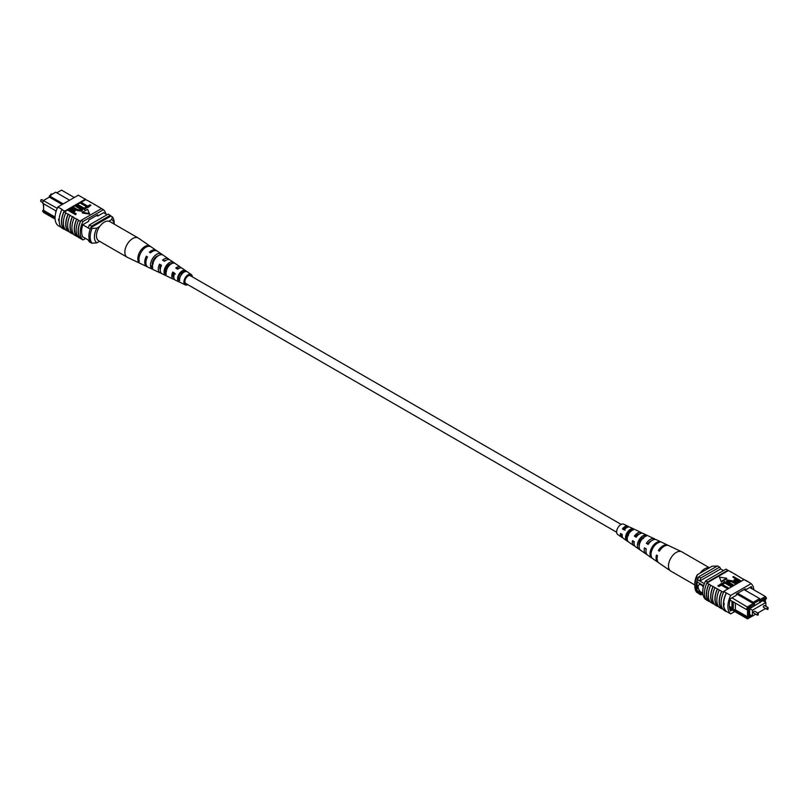 <?xml version="1.0" encoding="UTF-8"?>
<svg xmlns="http://www.w3.org/2000/svg" width="809" height="809" viewBox="0 0 809 809"><rect width="100%" height="100%" fill="white"/><g stroke="black" fill="none" stroke-linecap="round" stroke-linejoin="round"><path stroke-width="1.21" d="M621.17 524.414L190.398 275.707A4.52 2.609 120 0 0 186.909 276.921A4.52 2.609 120 0 0 184.937 281.471A4.52 2.609 120 0 0 185.878 283.534L616.66 532.241M623.759 529.349A4.52 2.609 120 0 0 623.992 528.408M43.605 206.871L43.15 203.484M74.297 197.507L61.494 190.115L56.802 192.815M43.605 209.662L42.553 211.007L55.073 218.228M62.162 204.515L49.349 197.123L43.605 200.44L42.553 203.13L43.332 200.592L57.257 208.317M56.205 211.078L55.74 210.805L55.74 212.716M103.582 212.696L107.101 214.719M82.67 236.764L89.779 240.87M82.761 224.771L90.234 229.089M55.123 219.138L43.605 212.494L42.553 211.007M69.614 200.217L55.74 192.198L49.349 195.889L63.223 203.898M88.323 227.986A17.788 10.274 -60 0 1 89.384 224.942L108.133 214.122L110.257 215.356A18.071 10.436 -60 0 1 110.803 216.145M88.323 240.03A18.071 10.436 -60 0 0 89.384 241.871L91.518 243.105M90.972 227.602A17.788 10.274 -60 0 1 91.518 226.176L110.257 215.356M89.384 224.942L91.518 226.176M49.349 195.889L49.349 197.123M55.74 210.805L42.553 203.13M55.083 217.034L43.605 210.401L43.605 203.737M99.588 241.304L96.858 242.892L92.054 243.206L90.77 242.467A16.564 9.566 -60 0 1 90.77 227.713L92.054 228.451L96.858 228.138A13.551 7.827 120 0 0 96.858 242.892M99.75 226.469L96.858 228.138M114.089 224.063A13.551 7.827 120 0 0 111.733 219.542L112.279 216.772L111.005 216.033L90.77 227.713M112.279 216.772A16.564 9.566 -60 0 1 114.18 223.051L114.18 224.113M111.733 219.542L108.841 221.211M92.054 243.206A16.564 9.566 -60 0 1 92.054 228.451M65.296 229.584L64.498 229.119A18.071 10.436 -60 0 0 64.902 229.493L64.467 229.25A18.071 10.436 -60 0 1 64.467 210.805L64.902 211.058A18.071 10.436 120 0 0 64.498 211.897L65.751 212.898A18.344 10.588 120 0 0 63.395 222.859A18.344 10.588 120 0 0 65.751 230.11L68.33 231.323A18.071 10.436 -60 0 1 65.923 224.103A18.071 10.436 -60 0 1 68.33 214.112L70.009 215.356A18.344 10.588 120 0 0 67.653 225.327A18.344 10.588 120 0 0 70.009 232.567L72.588 233.791A18.071 10.436 -60 0 1 70.191 226.56A18.071 10.436 -60 0 1 72.588 216.569L74.266 217.813A18.344 10.588 120 0 0 71.91 227.784A18.344 10.588 120 0 0 74.266 235.025L78.079 236.956M76.845 236.248A18.071 10.436 -60 0 1 74.448 229.028A18.071 10.436 -60 0 1 76.845 219.037L78.524 220.27A18.344 10.588 120 0 0 76.167 230.241A18.344 10.588 120 0 0 78.524 237.492L80.678 238.463A18.071 10.436 120 0 0 81.082 238.837L83.003 239.949A18.071 10.436 -60 0 1 83.003 221.504L103.441 209.703A18.071 10.436 -60 0 1 105.878 214.021M78.524 220.27L80.445 221.383A18.344 10.588 120 0 0 78.089 231.344A18.344 10.588 120 0 0 80.445 238.594M74.266 217.813L76.612 219.168A18.344 10.588 120 0 0 74.256 229.139A18.344 10.588 120 0 0 76.612 236.38M61.899 209.571A18.344 10.588 120 0 0 59.138 220.402A18.344 10.588 120 0 0 61.899 228.047L64.235 229.402A18.344 10.588 120 0 1 61.474 221.757A18.344 10.588 120 0 1 64.235 210.927L61.899 209.571L64.235 210.927M65.751 212.898L68.087 214.254A18.344 10.588 120 0 0 65.731 224.214A18.344 10.588 120 0 0 68.087 231.465M70.009 215.356L72.355 216.711A18.344 10.588 120 0 0 69.999 226.672A18.344 10.588 120 0 0 72.355 233.922M61.262 227.4L57.874 225.438A18.071 10.436 -60 0 1 57.874 206.993L78.311 195.191L85.339 199.247L64.902 211.058M69.918 208.773L85.744 199.631A18.071 10.436 120 0 0 85.339 199.247M85.744 199.631L89.809 201.704A18.344 10.588 -60 0 1 90.264 202.24M81.122 202.301L87.706 206.103L90.032 204.758L90.901 205.264L87.989 207.559L80.536 203.251L80.536 202.634L87.989 206.942L87.989 207.559M77.543 204.374L84.126 208.166L86.442 206.831L87.311 207.326L84.409 209.622L76.956 205.324L76.956 204.707L84.409 209.005L84.409 209.622M79.707 208.692L75.409 206.214L75.409 205.597L79.707 208.075L81.244 209.844M82.346 210.077L81.76 211.27L76.703 210.421L72.405 207.326L76.703 210.421M76.188 213.758L75.601 214.709L68.148 210.401L70.909 208.358L73.791 209.025L75.116 210.451L73.184 212.029L76.188 213.758L75.601 214.092L68.148 209.794L64.498 211.897M75.035 210.755L73.72 212.332M82.316 213L89.587 214.122L87.645 209.309L82.316 212.383L82.316 213M89.809 201.704L98.334 206.629A18.344 10.588 -60 0 1 98.779 207.155M80.445 221.383L80.678 221.241A18.071 10.436 -60 0 1 81.082 220.402L83.003 221.504M98.334 206.629L102.055 208.904M72.588 233.791L73.821 234.499M68.33 231.323L69.564 232.041M94.077 204.171A18.344 10.588 -60 0 1 94.522 204.697M84.915 199.004L82.569 197.649M85.147 198.852A18.344 10.588 -60 0 1 86.007 199.783M57.874 206.993L62.131 209.45M58.804 220.594L58.42 219.33M81.082 220.402L101.529 208.591L103.441 209.703M80.678 221.241A18.071 10.436 120 0 0 80.678 238.463M85.592 238.453L83.003 239.949M82.922 236.916L82.791 236.997A18.071 10.436 -60 0 1 82.791 224.7L88.697 221.292L88.697 220.058L97.747 214.83L97.747 216.064L103.653 212.656A18.071 10.436 -60 0 1 103.714 212.767M96.686 215.447L97.747 216.064M73.528 210.825L73.255 209.379L69.604 209.956L72.314 211.523L74.034 210.219M75.601 214.092L75.601 214.709M74.367 211.341L74.367 211.958M73.528 211.432L73.255 209.996L70.13 210.269M73.255 209.379L73.255 209.996M70.808 209.258L70.808 209.875M72.992 206.993L77.28 209.47L80.839 210.178L81.355 209.541M80.839 210.178L79.707 208.075M75.995 205.264L82.417 209.784L81.76 211.27M81.76 210.653L76.703 209.804M87.311 207.326L84.409 209.005M90.901 205.264L87.989 206.942M82.316 212.383L89.587 213.505M187.83 284.657A5.966 3.448 -60 0 1 185.291 284.859A5.966 3.448 -60 0 1 184.604 284.323A5.966 3.448 -60 0 1 185.554 277.265A5.966 3.448 -60 0 1 191.258 274.544L182.247 268.325A6.846 3.954 120 0 0 177.707 269.235L175.735 268.062A7.018 4.055 -60 0 1 180.447 267.091L170.143 259.992A8.019 4.632 120 0 0 164.51 261.327L162.548 260.144A8.191 4.733 -60 0 1 168.343 258.749L157.28 251.114A9.263 5.35 120 0 0 150.484 252.914L149.362 252.246A9.364 5.41 -60 0 1 156.248 250.406L138.491 238.17A11.093 6.401 120 0 0 138.238 238.008L109.842 221.615A11.093 6.401 120 0 0 100.003 226.115A11.093 6.401 120 0 0 98.749 240.819L127.144 257.222A11.093 6.401 120 0 0 127.407 257.353L140.119 263.39A9.971 5.754 120 0 0 140.119 263.39L141.251 263.936L140.109 263.39M138.238 238.008A11.093 6.401 120 0 0 128.398 242.508A11.093 6.401 120 0 0 126.123 256.352A11.093 6.401 120 0 0 127.144 257.222M161.011 265.544A6.239 3.6 -60 0 1 160.02 266.657M173.854 277.517A5.339 3.084 -60 0 1 173.611 277.275A5.339 3.084 -60 0 1 173.46 272.886L172.752 272.036A7.018 4.055 -60 0 0 172.62 278.599A7.018 4.055 -60 0 0 173.429 279.226L162.144 273.857A8.019 4.632 120 0 1 161.213 273.139A8.019 4.632 120 0 1 161.517 265.301L159.555 264.128A8.191 4.733 -60 0 0 159.211 272.188A8.191 4.733 -60 0 0 160.162 272.926L148.017 267.152A9.263 5.35 120 0 1 146.955 266.313A9.263 5.35 120 0 1 147.491 256.898L146.368 256.22A9.364 5.41 -60 0 0 145.812 265.767A9.364 5.41 -60 0 0 146.894 266.616L140.473 263.562M165.592 271.814A5.875 3.388 120 0 0 166.209 271.47M164.662 270.206L166.512 271.248M152.213 263.178L153.275 263.785M155.904 256.928A6.593 3.812 -60 0 1 155.581 258.243M167.938 265.433A5.966 3.448 -60 0 1 167.655 266.222L168.353 266.626M170.102 264.705A5.875 3.388 120 0 0 170.082 263.896M180.094 273.24L181.944 274.281M182.116 273.755A5.248 3.034 120 0 0 182.379 271.935M191.177 276.162A4.783 2.761 120 0 0 190.964 275.849A4.783 2.761 120 0 0 190.58 275.515A4.783 2.761 120 0 0 186.04 277.77A4.783 2.761 120 0 0 185.301 283.393A4.783 2.761 120 0 0 185.807 283.797A4.783 2.761 120 0 0 186.657 283.989M152.689 269.367L154.691 270.317M191.258 274.544A5.966 3.448 -60 0 1 191.672 274.918A5.966 3.448 -60 0 1 192.34 276.84M172.752 272.036L174.714 273.22A6.846 3.954 120 0 0 174.623 279.55A6.846 3.954 120 0 0 175.411 280.167L185.291 284.859M174.552 279.469A7.018 4.055 -60 0 1 173.429 279.226M165.451 271.419A8.191 4.733 -60 0 0 165.582 271.298L166.047 271.561M161.264 273.199A8.191 4.733 -60 0 1 160.162 272.926M147.491 266.828A9.364 5.41 -60 0 1 146.894 266.616M168.343 258.749A8.191 4.733 -60 0 1 168.919 259.264A8.191 4.733 -60 0 1 169.132 259.568M169.688 264.078A8.191 4.733 -60 0 1 169.344 265.433M180.447 267.091A7.018 4.055 -60 0 1 180.933 267.536A7.018 4.055 -60 0 1 181.216 267.941M181.347 272.633A7.018 4.055 -60 0 1 180.963 273.725M149.614 245.885A9.971 5.754 120 0 0 141.009 250.052A9.971 5.754 120 0 0 138.187 261.105L139.33 261.651A9.87 5.693 -60 0 1 142.131 250.719A9.87 5.693 -60 0 1 150.636 246.593L149.331 246.26M160.839 253.652A8.869 5.117 120 0 0 153.336 257.424A8.869 5.117 120 0 0 150.767 267.071L152.759 268.022A8.697 5.016 -60 0 1 155.298 258.597A8.697 5.016 -60 0 1 162.629 254.896L160.839 253.652L159.869 254.946M172.823 261.964A7.696 4.439 120 0 0 166.502 265.312A7.696 4.439 120 0 0 164.207 273.442L166.209 274.393A7.514 4.338 -60 0 1 168.464 266.485A7.514 4.338 -60 0 1 174.602 263.208L172.823 261.964L171.548 263.653A5.703 3.297 120 0 0 167.271 266.222A5.703 3.297 120 0 0 165.471 271.753L166.108 272.077M184.786 270.297A6.512 3.762 120 0 0 179.669 273.189A6.512 3.762 120 0 0 177.656 279.793L179.669 280.733A6.341 3.661 -60 0 1 181.631 274.362A6.341 3.661 -60 0 1 186.576 271.541L184.786 270.297L183.845 271.551A5.076 2.933 120 0 0 180.225 273.846A5.076 2.933 120 0 0 178.607 278.529L179.649 279.065M176.797 268.689A5.339 3.084 -60 0 1 179.173 268.305M163.893 260.953A5.966 3.448 -60 0 1 165.956 260.276M160.293 270.085A5.966 3.448 -60 0 1 160.475 265.221L159.555 264.128M161.325 265.726L160.475 265.221M175.391 274.029L173.46 272.886M158.21 255.786A6.33 3.651 120 0 0 152.355 264.958L152.577 265.069M184.412 271.925L183.845 271.551M152.79 263.865L152.335 263.319M147.278 257.313L146.368 256.22M138.996 260.023L138.187 261.105M152.355 264.958L150.767 267.071M165.471 271.753L164.207 273.442M178.607 278.529L177.656 279.793M758.276 613.293L754.726 611.24A1.021 0.587 120 0 0 753.705 613.01L757.254 615.062A1.021 0.587 -60 0 1 758.276 613.293L758.144 615.052L757.254 615.062A1.021 0.587 -60 0 0 757.77 615.012M768.115 607.61L764.566 605.557A1.021 0.587 120 0 0 763.544 607.337L767.094 609.379A1.021 0.587 -60 0 1 768.115 607.61L767.984 609.369L767.094 609.379A1.021 0.587 -60 0 0 767.599 609.329M765.85 606.295L765.85 602.462L763.059 600.854M765.85 602.462L752.431 610.208L749.64 608.601M752.431 610.208L752.431 616.114L749.64 614.496M752.431 616.114L755.748 614.193M757.8 613.01L765.587 608.51M703.345 587A4.52 2.609 -120 0 0 701.292 584.958A4.52 2.609 -120 0 0 699.037 584.735A4.52 2.609 -120 0 0 698.339 588.355A4.52 2.609 -120 0 0 701.292 592.33A4.52 2.609 -120 0 0 702.788 592.764A4.52 2.609 -120 0 1 701.312 592.319A4.52 2.609 -120 0 1 698.369 588.345A4.52 2.609 -120 0 1 699.047 584.725M733.237 601.957L731.963 601.218L731.963 609.015L733.237 609.753L733.278 601.916L746.464 609.531L747.506 606.841L753.26 603.514L753.26 602.29L759.651 598.599L744.027 589.579M735.371 603.13L735.371 609.794L733.278 609.794L746.464 617.398L747.506 618.885L729.637 608.57M731.963 609.015L729.455 607.579M731.892 597.821L748.517 607.731L747.84 609.47L748.79 608.924L748.79 616.802L747.84 617.348L748.517 618.309L752.37 616.074M730.062 600.056L731.963 601.218M765.395 602.209L765.395 599.338L766.345 598.791L765.668 597.831L759.651 601.309L759.651 600.076L754.534 603.029L754.534 604.252L748.517 607.731M751.126 615.356L749.64 616.67L749.64 608.105L751.126 607.246L751.126 607.862L750.6 607.549M764.545 601.714L764.545 599.499L751.126 607.862M704.376 583.653L697.682 579.79A15.958 9.212 120 0 0 697.034 581.883L697.034 590.489A15.958 9.212 120 0 0 697.682 591.834A18.071 10.436 120 0 0 698.743 593.685L700.867 594.908L701.939 594.302M703.678 585.726L697.034 581.883M702.89 593.877L697.034 590.489M703.092 594.969L697.682 591.834M723.479 570.588L720.677 568.97A17.788 10.274 120 0 0 719.616 567.16L717.482 565.936L698.743 576.756A18.071 10.436 120 0 0 697.682 579.79M737.636 593.27L754.534 603.029M736.574 593.887L754.534 604.252M759.651 599.833L765.395 596.506L749.781 587.496M719.616 567.16L700.867 577.98A18.071 10.436 120 0 0 699.805 581.014L720.677 568.97M700.867 577.98L698.743 576.756M699.805 593.068A18.071 10.436 120 0 0 700.867 594.908M751.126 615.811L749.64 614.951M760.076 602.695L759.54 602.392M765.668 597.831L765.395 596.506L766.447 597.993L766.345 598.791M766.356 606.588L765.85 605.516M747.84 609.47L746.464 609.531M735.371 609.794L747.506 616.802L747.506 609.49M746.464 617.398L747.84 617.348M748.79 616.802L747.506 616.802M731.963 607.822L729.334 606.305M759.651 600.076L759.651 598.599M747.506 618.885L748.517 618.309M697.267 574.784L696.721 577.555A16.564 9.566 120 0 0 694.82 586.029L694.82 583.562A13.551 7.827 -60 0 1 697.267 574.784L712.142 566.189L717.27 566.057M696.721 577.555L697.995 578.293A16.564 9.566 120 0 0 697.995 593.048L698.218 592.916M694.82 586.029A16.564 9.566 120 0 0 696.721 592.309L697.995 593.048M753.877 589.852A18.071 10.436 120 0 0 751.126 583.643L730.689 595.444A18.071 10.436 120 0 0 730.689 613.889L726.431 611.422A18.071 10.436 -60 0 1 723.62 603.827L724.166 603.514L724.166 604.738L723.62 603.827L724.166 603.514M743.977 579.659L734.734 574.046A18.344 10.588 -60 0 1 735.179 574.582M734.734 574.046L730.476 571.589A18.344 10.588 -60 0 1 730.921 572.125M730.476 571.589L728.322 570.618A18.071 10.436 120 0 0 727.918 570.234L725.997 569.131L705.559 580.933A18.071 10.436 120 0 0 705.559 599.378L706.611 599.985M751.126 583.643L747.101 581.034A18.344 10.588 -60 0 1 747.738 581.681M747.101 581.034L744.098 579.578L723.661 591.389L726.431 592.987L724.085 591.632M743.249 578.971A18.344 10.588 -60 0 1 743.704 579.497M738.991 576.504A18.344 10.588 -60 0 1 739.436 577.039M722.993 609.298L721.759 608.59A18.071 10.436 -60 0 1 721.759 591.369L723.256 592.228A18.071 10.436 -60 0 1 723.661 591.389M723.62 603.827A18.071 10.436 -60 0 1 726.431 592.987L730.689 595.444M728.464 588.001L727.878 588.952L721.294 585.15L718.968 586.485L718.099 585.989L721.011 583.694L728.464 588.001L728.464 588.608M732.044 585.928L731.457 586.879L724.874 583.077L722.558 584.422L721.689 583.916L724.591 581.631L732.044 585.928L732.044 586.545M733.005 585.372L728.717 582.895L726.583 580.852L727.24 579.982L732.297 580.832L736.594 583.299L736.008 583.643L731.72 581.155L728.161 580.457L729.293 582.561L733.591 585.038L733.005 585.989L728.717 583.511L726.654 581.165M736.008 583.643L736.008 584.25L731.72 581.772L727.756 581.408M739.133 581.843L735.209 581.61L733.884 580.184L735.816 578.607L732.812 576.878L733.399 576.544L740.852 580.842L738.091 582.885L735.209 582.227L733.965 580.498M735.28 578.92L732.812 576.878M721.355 581.944L726.684 578.87L726.684 578.253L719.413 577.13L721.355 581.944L719.413 577.13M721.759 591.369L710.666 585.241A18.344 10.588 120 0 0 710.666 602.452L713.245 603.666A18.071 10.436 -60 0 1 713.245 586.454M710.666 585.241L706.833 583.026L728.322 570.618M717.27 589.053A18.344 10.588 120 0 0 717.27 606.265L714.923 604.91A18.344 10.588 120 0 1 714.923 587.698M714.478 604.384L713.245 603.666M710.221 601.916L708.987 601.208A18.071 10.436 -60 0 1 708.987 583.997M708.755 584.128A18.344 10.588 120 0 0 708.755 601.34L708.987 601.208M708.755 601.34L706.833 600.238A18.344 10.588 -60 0 1 706.833 583.026M721.527 591.51A18.344 10.588 120 0 0 721.527 608.722L721.759 608.59M721.527 608.722L719.191 607.367A18.344 10.588 120 0 1 719.191 590.155M718.736 606.841L717.502 606.123A18.071 10.436 -60 0 1 717.502 588.912M726.431 611.422L726.189 611.574A18.344 10.588 -60 0 1 726.189 593.108M723.853 591.753A18.344 10.588 120 0 0 723.853 610.219L726.189 611.574M713.012 586.586A18.344 10.588 120 0 0 713.012 603.807M727.918 570.234L707.471 582.045A18.071 10.436 120 0 0 707.066 582.885M707.471 582.045L705.559 580.933M744.533 579.831L746.869 581.175M752.158 588.871A18.071 10.436 120 0 0 751.339 586.586L745.433 590.004L745.433 588.77L736.382 593.998L736.382 595.232L730.476 598.64A18.071 10.436 120 0 0 730.476 610.937L732.105 609.996M744.371 589.387L745.433 590.004M730.689 613.889L734.764 611.533M738.87 580.983L736.686 579.729L735.472 580.427L735.472 579.81L735.745 581.246L739.396 580.68L736.686 579.113L734.966 580.417M735.209 581.61L735.209 582.227M738.091 582.278L738.091 582.885M740.852 580.842L740.852 581.459M736.686 579.113L736.686 579.729M733.591 585.038L733.591 585.655M727.645 581.084L728.161 580.457L728.161 581.074M736.594 583.299L736.594 583.916M728.717 582.895L728.717 583.511M731.457 586.262L724.874 582.47L722.558 584.422M722.558 583.805L721.689 583.299M724.874 582.47L724.874 583.077M727.878 588.335L721.294 584.533L718.968 586.485M718.968 585.878L718.099 585.372M721.294 584.533L721.294 585.15M721.355 581.327L726.684 578.253M694.82 584.968L670.762 571.073A11.093 6.401 -60 0 1 670.509 570.911A11.093 6.401 -60 0 1 669.741 560.303A11.093 6.401 -60 0 1 680.602 551.404A11.093 6.401 -60 0 1 681.593 551.718A11.093 6.401 -60 0 1 681.856 551.859L709.412 567.766M700.159 573.106A11.093 6.401 -60 0 1 708.997 567.807A11.093 6.401 -60 0 1 709.25 567.857M633.669 541.363A5.612 3.236 120 0 0 634.084 543.233M639.302 542.323A5.612 3.236 120 0 0 639.646 541.919L640.202 542.232M645.936 548.755A6.239 3.6 120 0 0 646.037 550.059M621.403 533.98A4.985 2.872 120 0 0 622.222 535.973M627.653 536.438A5.076 2.933 -60 0 1 626.621 537.146M628.472 535.609L626.51 534.506M639.161 546.206A5.875 3.388 -60 0 1 639.565 541.646A5.875 3.388 -60 0 1 643.6 537.186L643.924 537.348M627.258 538.966L627.056 538.824A5.248 3.034 -60 0 1 627.228 534.375A5.248 3.034 -60 0 1 630.615 530.482L631.364 530.866M670.509 570.911L658.931 562.933A9.971 5.754 -60 0 1 657.464 555.682L656.443 555.065A9.87 5.693 120 0 0 657.899 562.215L647.604 555.126A8.869 5.117 -60 0 1 646.239 548.927L644.449 547.855A8.697 5.016 120 0 0 645.804 553.882L635.51 546.783A7.696 4.439 -60 0 1 634.256 541.717L632.476 540.645A7.514 4.338 120 0 0 633.7 545.539A7.514 4.338 120 0 0 634.721 545.954M638.898 544.366A7.514 4.338 120 0 0 639.656 543.638M657.899 562.215A9.87 5.693 120 0 0 658.445 562.518M645.804 553.882A8.697 5.016 120 0 0 646.806 554.317M633.7 545.539L623.405 538.44A6.512 3.762 -60 0 1 622.283 534.516L620.503 533.444A6.341 3.661 120 0 0 621.605 537.196A6.341 3.661 120 0 0 622.647 537.57M628.785 526.942A6.341 3.661 120 0 0 627.946 526.224L623.709 524.212A5.966 3.448 120 0 0 617.328 528.833A5.966 3.448 120 0 0 617.742 534.537L621.605 537.196M652.105 549.705A9.364 5.41 120 0 0 652.661 558.604L651.619 557.886A9.263 5.35 -60 0 1 651.083 549.099A9.263 5.35 -60 0 1 658.516 541.717L659.638 542.242A9.364 5.41 120 0 0 652.105 549.705M640.081 542.495A8.191 4.733 120 0 0 640.425 550.15L638.604 548.896A8.019 4.632 -60 0 1 638.291 541.423A8.019 4.632 -60 0 1 644.49 535.093L646.452 536.023A8.191 4.733 120 0 0 640.081 542.495M628.067 535.275A7.018 4.055 120 0 0 628.199 541.686L626.378 540.422A6.846 3.954 -60 0 1 626.277 534.203A6.846 3.954 -60 0 1 631.293 528.894L633.265 529.814A7.018 4.055 120 0 0 628.067 535.275M668.295 545.468A9.87 5.693 120 0 0 667.759 545.145A9.87 5.693 120 0 0 658.364 550.555L659.386 551.172A9.971 5.754 -60 0 1 668.881 545.681L681.593 551.718M655.371 539.492A8.697 5.016 120 0 0 654.481 538.845A8.697 5.016 120 0 0 646.371 543.345L648.161 544.427A8.869 5.117 -60 0 1 656.463 539.775L667.759 545.145M642.083 533.212A7.514 4.338 120 0 0 641.213 532.534A7.514 4.338 120 0 0 634.398 536.134L636.177 537.216A7.696 4.439 -60 0 1 643.185 533.475L654.481 538.845M627.946 526.224A6.341 3.661 120 0 0 622.424 528.934L624.214 530.006A6.512 3.762 -60 0 1 629.918 527.165L641.213 532.534M648.494 543.931A5.966 3.448 120 0 0 648.98 542.424M624.194 528.247A4.783 2.761 -60 0 1 623.901 529.43M651.296 540.948A6.239 3.6 120 0 0 647.918 543.618L648.474 543.951M639.413 534.021A5.612 3.236 120 0 0 635.621 536.357L636.44 536.842M643.529 538.511L641.567 537.409M627.187 527.377A4.985 2.872 120 0 0 623.324 529.086L625.155 530.168M630.393 530.593A5.076 2.933 -60 0 1 630.393 531.098L629.968 530.866M659.628 550.787L658.364 550.555M647.918 543.618L646.371 543.345M635.621 536.357L634.398 536.134M623.324 529.086L622.424 528.934M658.516 541.717L658.041 542.829M639.191 547.521L638.604 548.896M644.49 535.093L643.6 537.186M627.056 538.824L626.378 540.422M631.293 528.894L630.615 530.482M50.724 195.788L50.856 194.029L51.746 194.018A1.021 0.587 120 0 0 50.512 195.222M41.401 199.742A1.021 0.587 120 0 0 40.885 201.471L41.016 199.712L41.906 199.692A1.021 0.587 120 0 0 41.401 199.742M731.72 581.155L731.72 581.772M40.885 201.471L42.634 202.483M41.906 199.692L43.403 200.561M75.116 211.068L75.116 210.451M82.417 210.391L82.417 209.784M733.884 580.791L733.884 580.184M726.583 581.469L726.583 580.852"/></g></svg>
